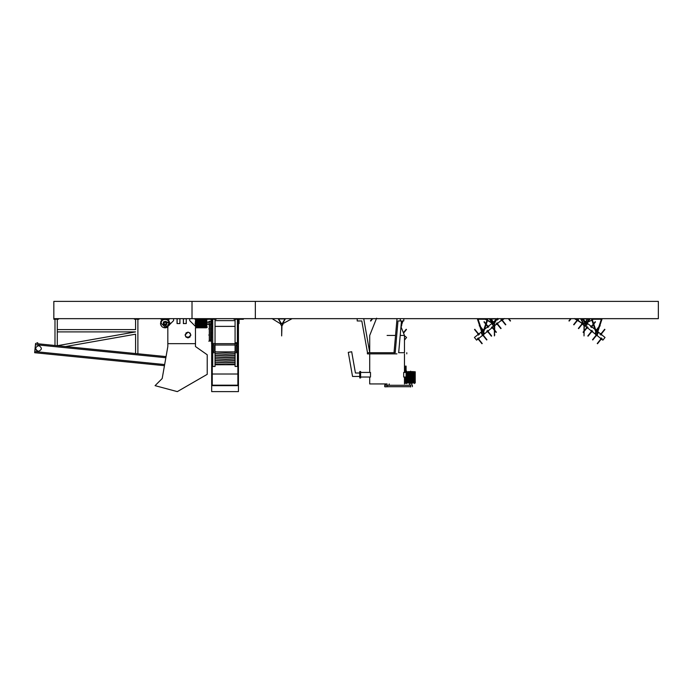 <?xml version="1.0" encoding="UTF-8"?>
<svg xmlns="http://www.w3.org/2000/svg" width="693" height="693" viewBox="0 0 693 693"><rect width="100%" height="100%" fill="white"/><g stroke="black" fill="none" stroke-linecap="round" stroke-linejoin="round"><path stroke-width="1.04" d="M255.345 318.659L255.345 301.386L192.013 301.386L192.013 318.659L658.35 318.659L658.35 301.386L255.345 301.386M192.013 301.386L53.837 301.386L53.837 318.659L192.013 318.659M212.734 346.535L211.677 346.535L211.677 343.659L212.734 343.659L211.556 343.659L211.677 318.659M211.677 346.535L211.677 378.534L212.249 378.534L212.249 385.187L237.872 385.187L237.872 378.534L238.444 378.534L238.444 326.386L237.378 326.386M238.444 343.659L237.378 343.659L238.444 343.659M235.074 343.659L215.038 343.659L235.074 343.659M235.074 326.386L215.038 326.386M212.734 326.386L211.677 326.386M238.444 326.386L238.444 318.659M238.444 320.625L237.378 320.625M235.074 320.625L215.038 320.625M212.734 320.625L211.677 320.625M212.249 355.067L212.249 374.012L237.872 374.012L237.872 355.067M237.872 378.534L237.872 355.604L237.378 355.604M212.249 378.534L212.249 355.604L212.734 355.604M211.677 378.534L211.677 385.654L238.444 385.654L238.444 391.614L211.677 391.614L211.677 385.654M238.444 378.534L238.444 385.654M238.444 346.535L237.378 346.535M212.249 355.708L212.734 355.708M237.378 355.708L237.872 355.708M238.444 323.57L239.068 323.57L239.068 319.274L243.364 319.274L243.364 318.659M211.677 323.57L211.053 323.57L211.053 319.274L206.757 319.274L206.757 318.659M211.044 335.022C211.044 342.966 211.044 342.966 211.044 335.022C211.044 327.079 211.044 327.079 211.044 335.022M210.525 335.022C210.525 342.966 210.525 342.966 210.525 335.022M209.312 335.022C209.312 342.966 209.312 342.966 209.312 335.022M208.792 335.022C208.792 342.966 208.792 342.966 208.792 335.022C208.792 327.079 208.792 327.079 208.792 335.022M235.074 343.546L235.074 366.458L237.378 366.458L237.378 345.608L236.226 345.59L236.226 344.69L237.378 344.69L237.378 343.546L235.074 343.546L235.074 342.714L237.378 342.714L237.378 343.546M215.038 352.711L215.038 366.458L212.734 366.458L212.734 351.559L213.886 351.559L213.886 344.69L212.734 344.69L212.734 343.546L215.038 343.546L215.038 352.711L212.734 352.711M235.074 362.214L225.693 362.69L215.038 362.153L215.038 358.679M213.886 351.559L213.886 344.69M212.734 351.559L212.734 344.69M235.074 352.711L237.378 352.711M237.378 351.559L236.226 351.559L236.226 344.69M236.226 351.559L237.378 351.351M237.378 342.714L237.378 319.23M235.074 319.23L235.074 342.714M233.922 319.23L238.531 319.23L238.531 318.659L233.922 318.659L233.922 319.23M215.038 343.546L215.038 319.23M212.734 319.23L212.734 343.546M211.582 319.23L216.19 319.23L216.19 318.659L211.582 318.659L211.582 319.23M216.311 351.905L235.074 351.905L225.693 352.382L215.038 351.784L215.038 345.027L235.074 345.027L215.038 345.019M235.074 363.938L225.693 364.405L215.038 363.868L215.038 362.214M215.038 364.735L235.074 364.735L215.038 364.752L215.038 363.938M235.074 360.499L225.693 360.975L215.038 360.438L215.038 358.783M235.074 358.783L225.693 359.251L215.038 358.714L215.038 357.06M235.074 357.06L225.693 357.536L215.038 356.999L215.038 355.344M235.074 355.344L225.693 355.812L215.038 355.275L215.038 353.621M235.074 353.621L225.693 354.097L215.038 353.56L215.038 351.905M235.074 364.05L225.693 364.527L215.038 363.99L225.693 364.587L235.074 364.111M235.074 362.335L225.693 362.803L215.038 362.266L225.693 362.872L235.074 362.396M235.074 360.611L225.693 361.088L215.038 360.551L225.693 361.148L235.074 360.681M235.074 358.896L225.693 359.364L215.038 358.827L225.693 359.433L235.074 358.957M235.074 357.172L225.693 357.649L215.038 357.112L225.693 357.709L235.074 357.241M235.074 355.457L225.693 355.933L215.038 355.396L225.693 355.994L235.074 355.518M235.074 353.742L225.693 354.21L215.038 353.673L225.693 354.279L235.074 353.802M235.074 352.018L225.693 352.494L215.038 351.957L225.693 352.555L235.074 352.087M209.312 324.809L210.525 324.809L210.525 340.228L209.312 340.228L209.312 321.639M194.976 323.233C194.976 328.283 194.976 328.283 194.976 323.233C194.976 318.191 194.976 318.191 194.976 323.233M195.669 327.841L206.843 327.555L195.669 327.841M195.669 327.789L206.497 327.789M196.803 319.577L195.669 319.975L206.843 320.166L206.843 327.321L195.669 327.746M195.669 327.59L206.497 327.503M206.497 327.252L195.669 327.503M195.669 327.252L206.497 327.131M206.497 326.784L195.669 327.131M195.669 326.784L206.497 326.628M206.497 326.195L195.669 326.628M195.669 326.195L206.497 326.013M206.497 325.519L195.669 325.519L195.669 326.013M195.669 325.519L206.497 325.32M206.497 324.766L195.669 324.766L195.669 325.32M195.669 324.766L206.497 324.549M206.497 323.969L195.669 323.969L195.669 324.549M195.669 323.969L206.497 323.744M206.497 323.146L195.669 323.146L195.669 323.744M207.354 323.233C207.354 328.265 207.354 328.265 207.354 323.233C207.354 318.208 207.354 318.208 207.354 323.233M205.44 319.447L206.635 319.672M206.843 319.672L205.44 319.577M207.354 319.334L206.497 318.633L206.497 319.447M206.497 318.659L205.44 318.659L206.497 319.135M195.669 319.577L195.669 319.135L205.44 319.118L205.44 319.759L196.803 319.759L196.803 318.659L195.669 318.659L196.803 318.771M205.44 318.771L206.497 318.771M206.497 318.832L205.44 318.832M196.803 318.832L195.669 318.832L196.803 319.04M205.44 319.04L206.497 319.04M195.669 319.447L196.803 319.447M206.497 320.14L195.669 320.14L195.669 320.608L206.497 320.608M206.497 320.798L195.669 320.798L195.669 321.318L206.497 321.318M206.497 321.535L195.669 321.535L195.669 322.098L206.497 322.098M206.497 322.323L195.669 322.323L195.669 322.912L206.497 322.912M195.669 318.659L194.976 319.326M206.843 326.022L195.383 326.022M206.843 325.381L195.383 325.381M206.843 324.679L195.383 324.679M206.843 323.934L195.383 323.934M206.843 322.929L195.383 322.929M206.843 322.167L195.383 322.167M206.843 321.431L195.383 321.431M206.843 320.764L195.383 320.764M210.811 324.558L210.811 321.162L210.525 324.558M209.087 324.558L209.087 321.162L208.792 324.558M190.073 333.047L187.985 332.146L185.1 335.022C187.023 331.306 188.938 331.306 190.861 335.022C188.938 331.306 187.023 331.306 185.1 335.022C187.023 338.73 188.938 338.73 190.861 335.022C188.938 338.73 187.023 338.73 185.1 335.022L187.985 332.146L190.073 333.047L190.861 335.135C189.094 331.349 187.171 331.271 185.1 334.901C186.876 338.695 188.791 338.773 190.861 335.135L190.073 333.047M185.889 336.997L187.985 337.898L190.861 335.022L187.985 337.898L185.889 336.997L189.96 337.119L185.889 336.997L189.96 337.119L185.889 336.997L189.96 337.119L185.889 336.997L189.96 337.119L185.889 336.997L189.96 337.119L185.889 336.997L185.1 334.901L185.889 336.997M195.469 327.633L195.469 343.659L167.827 343.659L167.827 346.535L162.188 378.534L155.067 385.654L177.313 391.614L207.224 374.341L207.224 354.773L195.469 346.535L195.469 343.659L167.827 343.659L167.827 326.386L173.588 320.625L173.588 318.659M189.709 318.659L189.709 320.625L195.469 326.386M188.098 332.146L186.01 332.926L188.098 332.146M155.535 385.187L162.188 378.534L164.458 365.687L34.65 352.711L35.568 343.546L37.717 342.714L37.613 343.745L57.294 345.712L57.294 319.23M135.585 353.543L135.585 334.199L65.618 346.543L166.06 356.592L167.827 346.535M162.188 378.534L155.067 385.654M183.376 318.659L183.376 323.57L186.252 323.57L186.252 318.659M186.174 323.57L186.252 319.274M183.454 323.57L183.454 318.737L186.174 318.737L186.174 319.274M177.044 318.659L177.044 323.57L179.92 323.57L179.92 318.659M179.842 323.57L179.92 319.274M177.122 323.57L177.122 318.737L179.842 318.737L179.842 319.274M38.834 345.608C42.334 347.886 42.143 349.792 38.262 351.334C34.754 349.055 34.945 347.141 38.834 345.608M164.657 364.553L34.763 351.559M165.861 357.727L35.456 344.69M166.06 356.592L37.613 343.745M54.99 345.486L54.99 319.23M53.837 318.659L53.837 319.23L58.446 319.23L58.446 318.659M65.618 346.543L57.294 345.712L135.585 331.895L57.294 331.895L57.294 329.591L135.585 329.591L135.585 319.23M137.89 353.776L137.89 319.23M134.442 318.659L134.442 319.23L139.042 319.23L139.042 318.659M38.262 351.334C36.547 350.979 35.69 349.93 35.681 348.181M170.92 323.293L166.675 321.899M164.925 325.303L167.827 327.434M170.695 323.527L166.935 322.288M165.393 325.286L167.827 327.079M169.672 323.744L169.404 322.929M169.508 324.549L169.646 323.969M169.205 325.32L169.438 324.766M166.822 327.503L167.359 327.252M166.606 327.59L165.757 327.503M164.388 327.789L165.8 327.789M164.44 327.503L163.583 327.59M162.829 327.252L163.366 327.503M162.153 326.784L162.638 327.131M161.564 326.195L161.98 326.628M161.426 326.013L161.235 325.182M160.75 324.766L160.984 325.32M160.551 323.969L160.681 324.549M163.946 323.233C164.709 324.722 165.48 324.722 166.251 323.233C165.48 321.751 164.709 321.751 163.946 323.233M167.134 326.568L168.997 323.233C169.213 318.208 160.975 318.208 161.192 323.233L165.099 327.139L166.857 326.715M162.292 319.577L160.906 321.318L160.516 323.744M167.559 327.131L168.035 326.784M162.483 319.447L162.994 319.135M167.541 319.672L166.433 318.832L165.367 318.927M169.335 322.392L169.283 321.318L167.897 319.577M169.283 322.167L169.109 321.647M167.29 319.187L167.706 319.447L167.195 319.135L167.706 319.447L167.195 319.135L167.706 319.447L167.195 319.135L167.706 319.447L167.195 319.135L167.706 319.447L167.29 319.187L168.122 318.659M164.821 318.927L163.202 319.04M170.131 318.659L168.113 319.759M162.075 319.759L160.057 318.659M162.075 318.659L162.907 319.187M164.206 322.505C163.86 324.142 164.449 324.627 165.982 323.969C166.337 322.332 165.74 321.847 164.206 322.505C163.86 324.142 164.449 324.627 165.982 323.969C166.337 322.332 165.74 321.847 164.206 322.505M166.692 324.558C167.325 321.613 166.259 320.738 163.496 321.916C162.864 324.861 163.929 325.736 166.692 324.558M387.092 335.447L395.538 335.447M360.603 372.427L370.495 372.427L370.495 377.035L360.603 377.035M387.092 383.939L369.707 383.939L387.092 383.939M400.97 326.689L404.478 335.447L400.199 335.447M403.69 377.035L403.69 372.427L405.509 372.427L405.509 366.095L406.089 366.095L406.089 383.368L405.509 383.368L405.509 377.035L403.69 377.035M360.603 377.954L360.603 371.509L360.317 377.954L360.317 371.509L359.745 371.509L359.745 377.954L360.603 377.954M351.464 351.793L348.51 352.313M359.745 373.007L355.431 373.007L351.689 351.749L348.284 352.356L352.538 376.455L359.745 376.455M384.996 386.824L389.683 386.703M384.996 386.703L389.18 386.703M384.996 385.213L389.683 385.213L384.996 385.091M410.724 386.703L387.101 386.703L387.084 385.265L410.724 385.265L410.724 386.703M410.672 371.162C415.722 371.162 415.722 371.162 410.672 371.162C405.622 371.162 405.622 371.162 410.672 371.162M415.176 382.675L414.899 371.569L415.272 382.675L411.14 383.03L411.174 371.855L410.577 371.855L410.594 383.03L407.112 382.822M411.174 371.855L411.399 382.675M411.98 382.675L411.98 371.855L411.399 371.855M411.98 371.855L412.205 382.675M412.751 382.675L412.751 371.855L412.205 371.855M412.751 371.855L412.95 382.675M413.452 382.675L413.452 371.855L412.95 371.855M413.452 371.855L413.634 382.675M414.059 382.675L413.634 371.855M414.059 371.855L414.215 382.675M414.561 382.675L414.215 371.855M414.561 371.855L414.683 382.675M414.942 382.675L414.683 371.855M414.942 371.855L415.02 382.675M410.672 383.541C415.705 383.541 415.705 383.541 410.672 383.541C405.639 383.541 405.639 383.541 410.672 383.541M414.986 383.03L414.57 383.541M411.174 382.675L410.577 382.675M407.112 383.03L406.878 381.626M407.016 381.626L407.016 382.675M410.351 382.675L410.351 371.855L409.754 371.855L409.754 382.675M409.537 382.675L409.537 371.855L408.965 371.855L408.965 382.675M408.757 382.675L408.757 371.855L408.229 371.855L408.229 382.675M408.038 382.675L408.038 371.855L407.571 371.855L407.571 382.675M407.406 382.675L407.406 371.855L407.189 381.626L406.548 381.626L406.548 372.99L407.189 372.99M406.618 372.99L406.878 371.855L406.574 372.99M406.574 381.626L406.826 383.03L406.072 382.675L406.765 383.541M406.47 382.675L406.47 381.626M406.47 372.99L406.47 371.855L406.263 372.99M406.263 381.626L406.263 382.675M406.202 382.675L406.202 381.626M406.202 372.99L406.202 371.855L406.548 372.99M406.548 381.626L406.098 382.675M406.756 371.162L406.098 371.855M415.22 371.855L415.22 382.675M408.194 383.03L408.194 371.569M408.87 383.03L408.87 371.569M409.598 383.03L409.598 371.569M410.36 383.03L410.36 371.569M411.365 383.03L411.365 371.569M412.11 383.03L412.11 371.569M412.82 383.03L412.82 371.569M413.452 383.03L413.452 371.569M410.672 386.703C413.34 386.703 413.34 386.703 410.672 386.703C407.995 386.703 407.995 386.703 410.672 386.703M410.672 386.997C413.34 386.997 413.34 386.997 410.672 386.997C407.995 386.997 407.995 386.997 410.672 386.997M410.672 384.979C413.34 384.979 413.34 384.979 410.672 384.979C407.995 384.979 407.995 384.979 410.672 384.979M410.672 385.265C413.34 385.265 413.34 385.265 410.672 385.265M404.478 335.447L404.478 352.711L398.631 352.711C409.121 352.711 409.121 352.711 398.631 352.711M396.933 353.863L367.403 353.863L367.403 352.711L395.14 352.711M394.022 352.711L397.02 318.659M403.785 318.659L403.785 320.954L397.99 320.954L395.192 352.711M400.294 318.659L400.294 320.954M401.481 320.954L398.683 352.711M357.198 318.659L357.198 320.954L361.798 320.954L367.507 352.711M369.741 352.711L363.73 318.659M596.223 333.723C595.711 332.579 596.067 332.129 597.297 332.371C597.808 333.524 597.453 333.965 596.223 333.723M585.94 323.553L586.841 324.411L585.94 323.553L586.512 323.735C587.023 324.887 586.659 325.338 585.438 325.086L585.23 324.844M576.022 318.659L580.006 321.847M581.496 323.042L583.021 324.263M584.563 325.493L602.867 340.15L605.032 337.456L597.825 331.687M581.903 318.945L582.978 319.802M586.737 323.094L585.394 323.414L582.813 318.945L585.602 321.907M585.836 322.089L586.702 322.782M587.075 323.085L594.923 329.366M595.486 321.924L593.771 324.073L595.755 330.033L597.34 331.306L598.492 327.85L596.612 330.197L598.492 327.85M587.231 322.799L587.127 324.411C586.356 325.901 585.594 325.901 584.823 324.411L585.065 323.414M584.823 324.411L585.169 323.588L582.319 318.659M586.841 324.411C586.261 325.528 585.689 325.528 585.109 324.411C585.689 325.528 586.261 325.528 586.841 324.411M586.547 323.414L585.23 323.129M589.63 318.659L587.525 322.306M586.78 323.588L587.127 324.411M586.902 322.427L589.128 318.945L587.647 318.945L589.128 318.945L587.023 322.591M582.813 318.945L587.317 318.945L584.736 323.414L583.584 323.414L581.003 318.945L587.317 318.945L584.736 323.414L583.584 323.414L581.003 318.945L587.317 318.945L582.813 318.945M595.893 333.047C596.474 331.938 597.045 331.938 597.626 333.047C597.045 334.165 596.474 334.165 595.893 333.047C596.474 331.938 597.045 331.938 597.626 333.047C597.045 334.165 596.474 334.165 595.893 333.047M602.165 318.659L597.721 331.982L598.198 333.047C597.236 334.901 596.283 334.901 595.322 333.047L595.798 331.982L591.848 320.14M595.322 333.047L595.798 331.982M598.813 326.897L596.344 329.981L598.813 326.897L596.344 329.981L598.813 326.897L596.344 329.981L598.813 326.897L596.344 329.981L598.813 326.897L596.344 329.981L598.813 326.897L596.344 329.981L598.813 326.897L596.344 329.981L598.813 326.897L596.344 329.981L598.813 326.897L601.368 319.23L593.425 319.23L601.368 319.23L597.219 331.687L596.301 331.687L592.151 319.23L592.844 319.23L592.151 319.23M597.721 331.982L598.198 333.047M591.753 319.863L591.354 318.659M597.219 331.687L596.301 331.687M593.641 323.683L595.218 321.708L593.641 323.683L595.218 321.708L593.641 323.683L595.218 321.708L593.641 323.683L595.218 321.708L593.641 323.683L595.218 321.708L593.641 323.683L595.218 321.708L593.641 323.683L595.218 321.708L593.641 323.683L595.218 321.708L593.641 323.683L595.218 321.708L593.641 323.683L592.359 319.845M601.238 337.889L600.519 338.782L601.411 339.501L602.13 338.608M596.517 334.104L595.798 335.005L596.699 335.724L597.418 334.823M591.796 330.327L591.077 331.228L591.978 331.947L592.697 331.046M587.075 326.55L586.356 327.451L587.257 328.17L587.976 327.269M582.363 322.773L581.644 323.674L582.536 324.393L583.255 323.492M577.641 318.997L576.923 319.897L577.823 320.616L578.542 319.716M600.025 334.407L600.744 333.506L601.645 334.234L600.926 335.126M595.304 330.63L596.023 329.729L596.924 330.448L596.205 331.349M590.583 326.853L591.302 325.953L592.203 326.672L591.484 327.572M585.871 323.077L586.59 322.176L587.317 322.756M586.763 323.796L587.482 322.895M582.051 320.019L582.77 319.118M404.478 335.776L406.583 337.456L404.426 340.15M402.945 320.954L401.004 326.775M402.338 320.954L401.169 324.471L402.338 320.954M483.238 333.723C483.749 332.579 483.385 332.129 482.155 332.371C481.644 333.524 482.007 333.965 483.238 333.723M494.022 325.086C494.533 323.943 494.17 323.492 492.94 323.735C492.437 324.887 492.792 325.338 494.022 325.086M497.912 318.659L496.474 319.802M492.55 322.427L490.323 318.945L496.638 318.945L491.372 318.945L493.321 322.332L491.372 318.945L496.638 318.945L490.323 318.945L492.905 323.414L494.057 323.414L496.638 318.945L492.61 322.903M492.385 323.085L484.528 329.366M485.689 324.073L483.965 321.924L485.689 324.073L483.965 321.924L485.689 324.073L483.965 321.924L485.689 324.073L483.965 321.924L485.689 324.073L483.965 321.924L485.689 324.073L483.965 321.924L485.689 324.073L483.965 321.924L485.689 324.073L483.965 321.924L485.689 324.073L483.965 321.924L485.689 324.073L483.965 321.924L485.689 324.073L483.705 330.033L482.111 331.306L480.959 327.85L482.848 330.197L480.959 327.85M481.635 331.687L474.428 337.456L476.585 340.15L503.439 318.659M485.819 323.683L484.234 321.708L485.819 323.683L484.234 321.708L485.819 323.683L484.234 321.708L485.819 323.683L484.234 321.708L485.819 323.683L484.234 321.708L485.819 323.683L484.234 321.708L485.819 323.683L484.234 321.708L485.819 323.683L484.234 321.708L485.819 323.683L484.234 321.708L485.819 323.683L484.234 321.708L485.819 323.683L487.3 319.23L478.092 319.23L480.647 326.897L483.116 329.981L480.647 326.897M494.343 324.411C493.771 323.302 493.191 323.302 492.619 324.411C493.191 325.528 493.771 325.528 494.343 324.411C493.771 323.302 493.191 323.302 492.619 324.411C493.191 325.528 493.771 325.528 494.343 324.411M489.83 318.659L492.68 323.588L492.333 324.411C493.095 325.901 493.866 325.901 494.637 324.411L494.291 323.588L497.141 318.659M494.637 324.411L494.291 323.588M492.68 323.588L492.333 324.411M492.905 323.414L494.057 323.414M483.558 333.047C482.986 331.938 482.406 331.938 481.834 333.047C482.406 334.165 482.986 334.165 483.558 333.047C482.986 331.938 482.406 331.938 481.834 333.047C482.406 334.165 482.986 334.165 483.558 333.047M477.295 318.659L481.73 331.982L481.254 333.047C482.215 334.901 483.177 334.901 484.138 333.047L483.662 331.982L488.097 318.659M484.138 333.047L483.662 331.982M482.241 331.687L483.151 331.687L487.3 319.23L478.092 319.23L482.241 331.687L483.151 331.687M481.73 331.982L481.254 333.047M478.222 337.889L478.941 338.782L478.04 339.501L477.321 338.608M482.943 334.104L483.662 335.005L482.761 335.724L482.042 334.823M487.655 330.327L488.374 331.228L487.482 331.947L486.763 331.046M492.376 326.55L493.095 327.451L492.195 328.17L491.476 327.269M497.098 322.773L497.817 323.674L496.916 324.393L496.197 323.492M501.819 318.997L502.538 319.897L501.637 320.616L500.918 319.716M479.435 334.407L478.716 333.506L477.815 334.234L478.534 335.126M484.147 330.63L483.428 329.729L482.536 330.448L483.255 331.349M488.868 326.853L488.149 325.953L487.248 326.672L487.967 327.572M493.589 323.077L492.87 322.176L491.969 322.895L492.688 323.796M498.31 319.3L497.591 318.399L496.69 319.118L497.409 320.019M281.964 325.268L281.67 335.923L281.67 325.268M280.951 324.411C281.531 325.528 282.103 325.528 282.683 324.411C282.103 323.302 281.531 323.302 280.951 324.411C281.531 323.302 282.103 323.302 282.683 324.411C282.103 325.528 281.531 325.528 280.951 324.411M282.484 323.865L291.866 318.78L282.484 323.865M281.011 324.107L271.916 318.529L281.011 324.107M285.473 318.659L282.623 323.588L282.969 324.411C282.198 325.901 281.436 325.901 280.665 324.411L281.011 323.588L278.162 318.659M281.67 325.554L280.665 324.411L281.011 323.588M282.397 323.414L281.245 323.414L278.664 318.945L284.979 318.945L282.397 323.414L281.245 323.414L278.664 318.945L284.979 318.945L282.397 323.414L281.245 323.414L282.397 323.414M282.623 323.588L282.969 324.411L281.964 325.554M581.938 322.964L578.153 320.772M575.753 319.395L577.148 320.201M580.543 322.158L579.547 321.578M581.791 323.215L582.787 323.787L581.791 323.215M584.303 325.268L584.017 335.923L584.017 325.268M583.298 324.411C583.87 325.528 584.45 325.528 585.022 324.411C584.45 323.302 583.87 323.302 583.298 324.411C583.87 323.302 584.45 323.302 585.022 324.411C584.45 325.528 583.87 325.528 583.298 324.411M584.823 323.865L594.204 318.78L584.823 323.865M583.35 324.107L574.263 318.529L583.35 324.107M584.017 327.061L584.017 325.909M584.017 329.825L584.017 328.673M587.82 318.659L584.97 323.588L585.308 324.411C584.545 325.901 583.775 325.901 583.012 324.411L583.35 323.588L580.5 318.659M584.017 325.554L583.012 324.411L583.35 323.588M584.97 323.588L585.308 324.411L584.303 325.554M584.736 323.414L583.584 323.414L584.736 323.414M494.672 334.199L494.672 335.351M494.386 330.258L494.386 335.923L494.672 330.613M494.672 330.059L494.672 325.675M494.386 325.901L494.386 329.703M485.126 318.815L486.122 319.395M492.065 322.825L487.577 320.235M487.066 319.941L485.836 319.23M485.265 319.23L486.971 320.218M487.482 320.512L492.195 323.233M504.209 318.659L502.39 319.707M499.948 321.448L501.559 320.521M502.26 320.114L504.426 318.529M495.521 324.991L494.871 325.511L495.521 324.991M492.992 322.332L491.034 318.945M211.044 337.041L211.677 337.041M211.044 333.004L211.677 333.004M211.044 341.181L210.525 341.181M209.312 341.181L208.792 341.181M209.312 328.863L208.792 328.863M211.044 328.863L210.525 328.863M210.525 340.895L209.312 340.895M209.312 321.448L210.525 321.448M207.354 324.385L208.792 324.385M207.354 327.139L206.843 327.555M207.354 322.089L208.792 322.089M376.611 318.174L369.707 335.447L369.707 352.512M369.707 377.035L369.707 383.939M369.707 372.427L369.707 353.863M404.478 353.863L404.478 372.427M404.478 383.939L404.478 377.035M389.223 385.091L389.223 383.939M384.961 385.091L384.961 383.939M412.396 386.703L412.396 385.265M384.728 385.265L384.728 386.703M411.824 383.541L411.824 384.979M409.52 383.541L409.52 384.979M406.782 353.863L406.782 352.711M597.236 343.529L600.831 339.033L597.236 343.529M597.505 343.745L601.1 339.249L597.505 343.745M592.515 339.752L596.11 335.256L592.515 339.752M592.784 339.968L596.378 335.473M587.794 335.975L591.389 331.479L587.794 335.975M588.062 336.192L591.666 331.696L588.062 336.192M583.073 332.198L584.017 331.02M584.303 330.665L586.676 327.702M583.341 332.415L584.017 331.575L583.341 332.415M584.303 331.211L586.945 327.919L584.303 331.211M578.36 328.421L581.955 323.926M578.629 328.638L582.224 324.142M573.639 324.636L577.182 320.218M573.908 324.852L577.503 320.365M568.918 320.859L570.685 318.659L568.918 320.859M569.187 321.076L571.127 318.659M604.66 329.27L601.056 333.766M604.928 329.487L601.325 333.974M600.207 325.701L599.532 326.55L600.207 325.701M593.208 324.22L591.623 326.204L593.208 324.22M593.338 324.61L591.891 326.42M589.925 318.659L588.877 319.967M590.367 318.659L587.733 321.95M370.469 320.859L372.236 318.659L370.469 320.859M370.738 321.076L372.678 318.659M406.211 329.27L403.404 332.77L406.211 329.27M406.479 329.487L403.551 333.134L406.479 329.487M401.758 325.701L401.082 326.55L401.758 325.701M482.224 343.529L478.629 339.033M481.956 343.745L478.352 339.249L481.956 343.745M486.945 339.752L483.342 335.256M486.677 339.968L483.073 335.473M491.666 335.975L488.063 331.479M491.389 336.192L487.794 331.696L491.389 336.192M496.379 332.198L492.784 327.702L496.379 332.198M496.11 332.415L492.515 327.919M501.1 328.421L497.505 323.926M500.831 328.638L497.236 324.142L500.831 328.638M505.821 324.636L502.217 320.149M505.552 324.852L501.949 320.365M510.542 320.859L508.775 318.659L510.542 320.859M510.265 321.076L508.333 318.659M474.8 329.27L478.395 333.766M474.532 329.487L478.127 333.974L474.532 329.487M479.244 325.701L479.92 326.55L479.244 325.701M486.243 324.22L487.837 326.204L486.243 324.22M486.114 324.61L487.569 326.42L486.114 324.61M489.535 318.659L490.583 319.967M489.093 318.659L491.727 321.95L489.093 318.659"/></g></svg>
